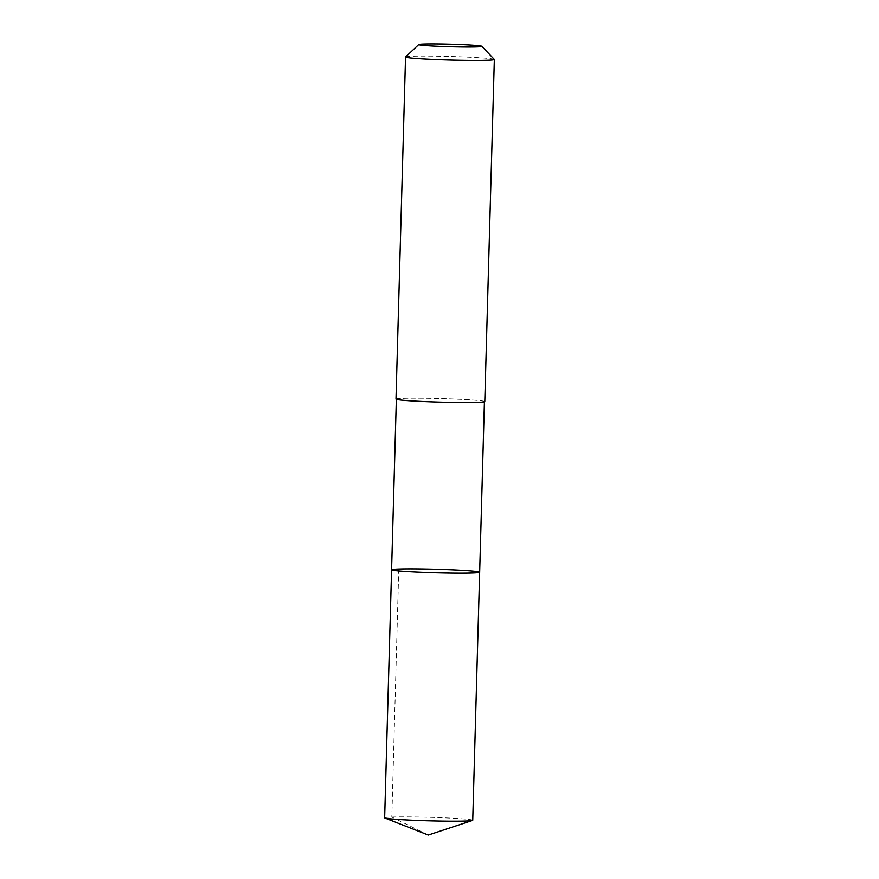 <?xml version="1.0" encoding="UTF-8"?>
<svg xmlns="http://www.w3.org/2000/svg" width="879" height="879" viewBox="0 0 879 879"><rect width="100%" height="100%" fill="white"/><g stroke="black" fill="none" stroke-linecap="round" stroke-linejoin="round"><path stroke-width="0.66" stroke-dasharray="4.39 3.3" d="M472.737 820.261A44.06 1.769 1.6 0 0 453.619 818.272A44.06 1.769 1.6 0 0 408.208 816.899A44.06 1.769 1.6 0 0 384.661 817.8M415.47 401.11A44.049 1.769 1.6 0 0 460.882 402.483A44.049 1.769 1.6 0 0 484.417 401.571A44.049 1.769 1.6 0 0 465.31 399.582A44.049 1.769 1.6 0 0 419.909 398.209A44.049 1.769 1.6 0 0 396.363 399.11A44.049 1.769 1.6 0 0 415.47 401.11M391.594 569.801A44.049 1.769 -178.4 0 1 435.676 569.262A44.049 1.769 -178.4 0 1 479.659 572.262M484.79 401.582A44.411 1.78 1.6 0 0 465.518 399.571A44.411 1.78 1.6 0 0 419.733 398.187A44.411 1.78 1.6 0 0 396 399.099M494.306 59.453A44.411 1.78 1.6 0 0 475.078 57.52A44.411 1.78 1.6 0 0 430.084 56.135A44.411 1.78 1.6 0 0 405.593 56.97M398.769 569.032L391.836 817.041L428.249 835.05"/><path stroke-width="1.32" d="M410.702 571.789A44.049 1.769 -178.4 0 1 391.594 569.801A44.049 1.769 -178.4 0 1 435.676 569.262A44.049 1.769 -178.4 0 1 479.659 572.262A44.049 1.769 -178.4 0 1 456.113 573.163A44.049 1.769 -178.4 0 1 410.702 571.789A44.049 1.769 -178.4 0 1 391.594 569.801L384.661 817.8A44.06 1.769 1.6 0 0 384.925 818.008A44.06 1.769 1.6 0 0 403.769 819.799A44.06 1.769 1.6 0 0 472.462 820.448A44.06 1.769 1.6 0 0 472.737 820.261L479.659 572.262A44.049 1.769 -178.4 0 1 456.113 573.163A44.049 1.769 -178.4 0 1 410.702 571.789M418.756 44.543L405.593 56.97A44.411 1.78 1.6 0 0 405.549 57.047L396 399.099A44.411 1.78 1.6 0 0 440.346 402.121A44.411 1.78 1.6 0 0 484.79 401.582L494.339 59.519A44.411 1.78 1.6 0 0 494.306 59.453L481.857 46.312A31.589 1.264 1.6 0 0 468.177 44.928A31.589 1.264 1.6 0 0 436.171 43.95A31.589 1.264 1.6 0 0 418.756 44.543A31.589 1.264 1.6 0 0 450.268 46.741A31.589 1.264 1.6 0 0 481.857 46.312M405.549 57.047A44.411 1.78 1.6 0 0 449.894 60.069A44.411 1.78 1.6 0 0 494.339 59.519M384.925 818.008L428.249 835.05L472.462 820.448M396.352 399.341L391.594 569.801M484.417 401.802L479.659 572.262"/></g></svg>
